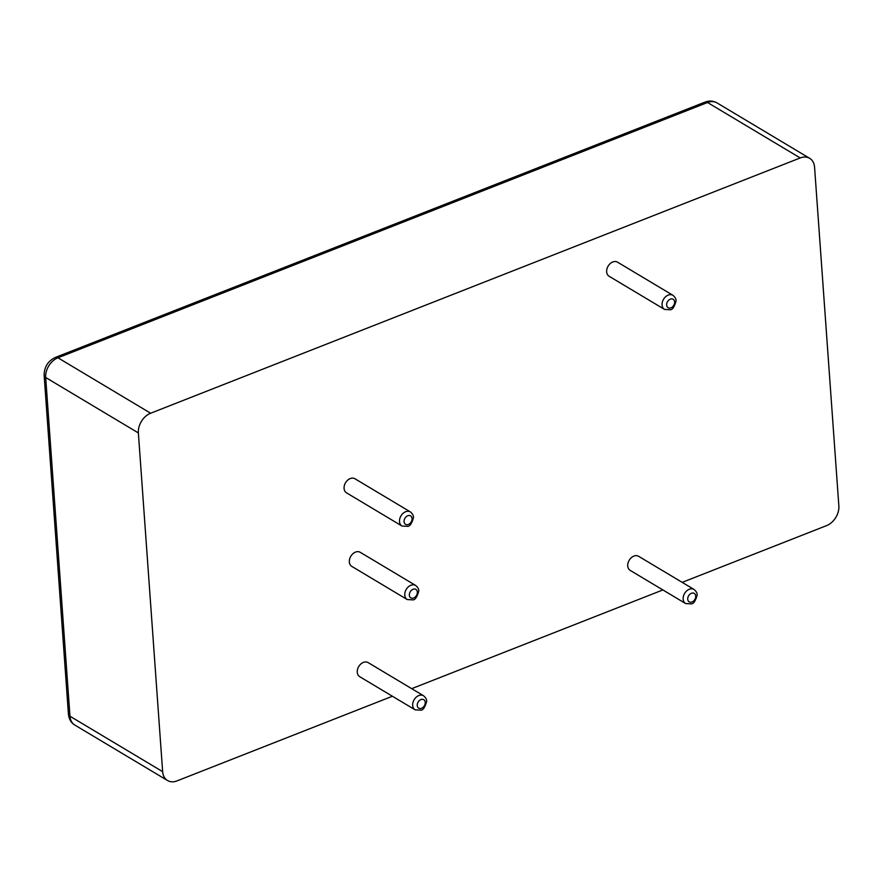 <?xml version="1.0" encoding="UTF-8"?>
<svg xmlns="http://www.w3.org/2000/svg" width="883" height="883" viewBox="0 0 883 883"><rect width="100%" height="100%" fill="white"/><g stroke="black" fill="none" stroke-linecap="round" stroke-linejoin="round"><path stroke-width="1.32" d="M415.12 709.833L359.701 676.687A8.212 6.038 -59.1 0 1 358.73 666.544A8.212 6.038 -59.1 0 1 368.123 662.592L423.542 695.749A8.212 6.038 -59.1 0 0 414.16 699.689A8.212 6.038 -59.1 0 0 415.12 709.833L420.849 710.186C423.045 710.23 424.966 707.36 426.621 701.588C426.908 699.7 425.882 697.747 423.542 695.749M682.184 582.361L826.576 525.617A16.424 12.064 -59.1 0 0 838.85 505.904L814.567 167.185A16.424 12.064 120.9 0 0 809.689 158.333A16.424 12.064 120.9 0 0 800.219 157.947L150.64 413.233A16.424 12.064 120.9 0 0 138.366 432.935L162.649 771.654A16.424 12.064 -59.1 0 0 167.527 780.517A16.424 12.064 -59.1 0 0 176.997 780.903L392.405 696.245M411.699 688.663L662.879 589.943M609.093 276.247A8.212 6.038 -59.1 0 1 608.133 266.103A8.212 6.038 -59.1 0 1 617.526 262.163L672.945 295.308A8.212 6.038 -59.1 0 0 663.552 299.26A8.212 6.038 -59.1 0 0 664.513 309.403L609.093 276.247M351.787 566.389A8.212 6.038 -59.1 0 1 350.827 556.246A8.212 6.038 -59.1 0 1 360.22 552.294L415.639 585.44A8.212 6.038 -59.1 0 0 406.246 589.391A8.212 6.038 -59.1 0 0 407.206 599.535L351.787 566.389M346.522 492.846A8.212 6.038 -59.1 0 1 345.562 482.703A8.212 6.038 -59.1 0 1 354.944 478.763L410.374 511.908A8.212 6.038 -59.1 0 0 400.981 515.86A8.212 6.038 -59.1 0 0 401.942 526.003L346.522 492.846M630.175 570.385A8.212 6.038 -59.1 0 1 629.215 560.241A8.212 6.038 -59.1 0 1 638.608 556.29L694.027 589.447A8.212 6.038 -59.1 0 0 684.634 593.398A8.212 6.038 -59.1 0 0 685.594 603.53L630.175 570.385M421.555 708.276A4.923 3.62 -59.1 0 1 417.626 703.122A4.923 3.62 -59.1 0 1 424.546 700.407A4.923 3.62 -59.1 0 1 421.555 708.276M162.649 771.654L69.967 716.212A16.424 12.064 120.9 0 0 74.845 725.075C71.181 722.934 69.04 719.303 68.433 714.181A8.212 3.841 175.9 0 0 69.967 716.212L45.684 377.494A8.212 3.841 175.9 0 1 44.15 375.463L68.433 714.181M138.366 432.935L45.684 377.494A16.424 12.064 120.9 0 1 57.958 357.792A8.212 4.029 -111.5 0 0 55.474 357.383C47.925 361.026 44.15 367.052 44.15 375.463M150.64 413.233L57.958 357.792L707.537 102.505A8.212 4.029 -111.5 0 0 705.053 102.097C709.281 100.507 713.265 100.772 716.996 102.892A16.424 12.064 120.9 0 0 707.537 102.505L800.219 157.947M670.948 307.836A4.923 3.62 -59.1 0 1 667.029 302.681A4.923 3.62 -59.1 0 1 673.939 299.966A4.923 3.62 -59.1 0 1 670.948 307.836M413.652 597.979A4.923 3.62 -59.1 0 1 409.723 592.824A4.923 3.62 -59.1 0 1 416.644 590.098A4.923 3.62 -59.1 0 1 413.652 597.979M408.376 524.447A4.923 3.62 -59.1 0 1 404.447 519.292A4.923 3.62 -59.1 0 1 411.368 516.566A4.923 3.62 -59.1 0 1 408.376 524.447M692.04 601.974A4.923 3.62 -59.1 0 1 688.111 596.82A4.923 3.62 -59.1 0 1 695.031 594.104A4.923 3.62 -59.1 0 1 692.04 601.974M167.527 780.517L74.845 725.075M809.689 158.333L716.996 102.892M705.053 102.097L55.474 357.383M664.513 309.403L670.241 309.756C672.438 309.79 674.369 306.931 676.014 301.158C676.312 299.26 675.285 297.317 672.945 295.308M407.206 599.535L412.935 599.888C415.142 599.932 417.063 597.063 418.719 591.29C419.006 589.391 417.979 587.449 415.639 585.44M401.942 526.003L407.67 526.356C409.867 526.389 411.798 523.531 413.443 517.758C413.73 515.86 412.714 513.917 410.374 511.908M685.594 603.53L691.323 603.884C693.53 603.928 695.451 601.058 697.106 595.285C697.393 593.398 696.367 591.444 694.027 589.447"/></g></svg>
